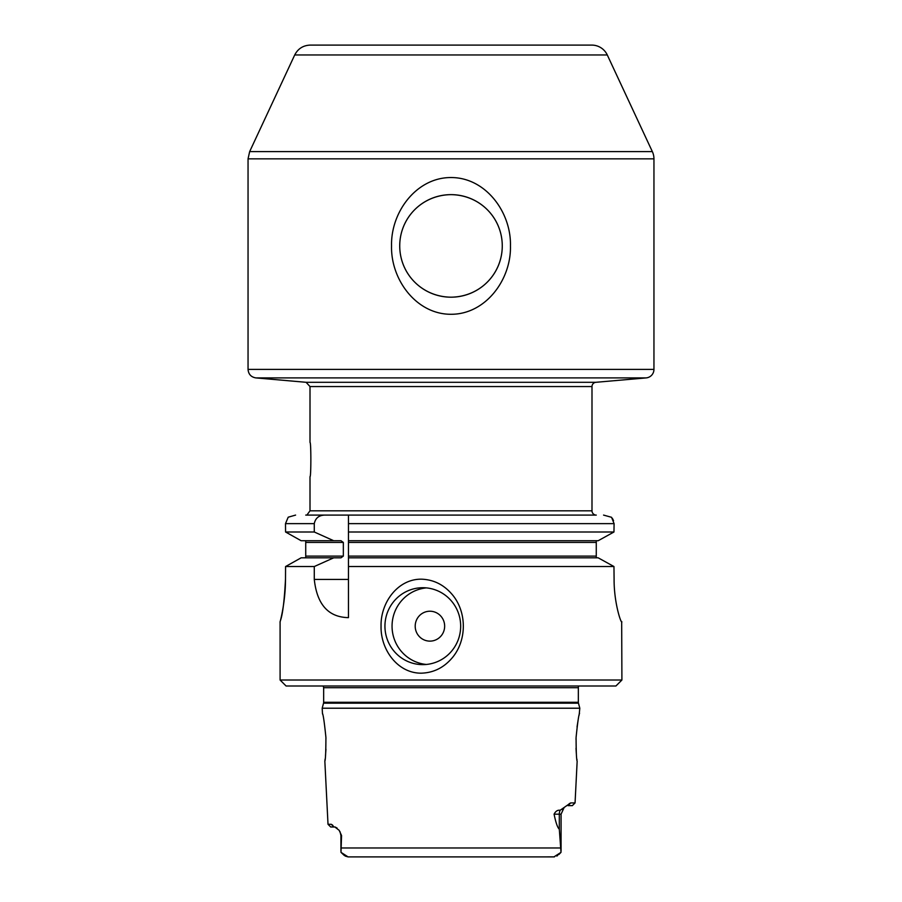 <?xml version="1.0" encoding="UTF-8"?>
<svg xmlns="http://www.w3.org/2000/svg" width="902" height="902" viewBox="0 0 902 902"><rect width="100%" height="100%" fill="white"/><g stroke="black" fill="none" stroke-linecap="round" stroke-linejoin="round"><path stroke-width="1.35" d="M310.006 476.639C311.134 477.688 311.134 441.405 310.006 442.454C311.134 441.405 311.134 477.688 310.006 476.639L310.006 510.814L591.994 510.814A4.273 4.273 0 0 0 594.97 514.884L595.027 515.087M451 297.186C479.977 296.882 502.245 273.904 502.267 245.919C502.245 217.923 479.977 194.945 451 194.64A51.267 51.267 0 0 0 406.599 271.547A51.267 51.267 0 0 0 495.401 271.547A51.267 51.267 0 0 0 451 194.64C422.023 194.945 399.755 217.923 399.733 245.919C399.755 273.904 422.023 296.882 451 297.186M451 177.547C485.659 177.412 511.31 212.252 510.453 245.919C511.31 279.575 485.659 314.415 451 314.279C416.341 314.415 390.69 279.575 391.547 245.919C390.69 212.252 416.341 177.412 451 177.547M288.2 517.196L285.494 523.634L288.2 517.196L295.597 515.087L288.2 517.196M611.545 517.297L603.562 515.087L611.545 517.297L614.093 523.634L348.454 523.634L348.454 515.087L596.267 515.087M613.552 520.646L612.357 518.323M305.733 515.087L325.126 515.087C319.071 515.155 315.463 517.996 314.279 523.634L285.494 523.634L285.573 532L301.144 540.726L333.706 540.726L314.279 532L314.279 523.634M569.151 803.761L570.65 802.927L568.046 805.633L572.364 805.633L575.059 802.927L570.65 802.927L560.153 810.255C557.662 809.861 555.632 811.169 554.087 814.179C555.835 822.771 557.583 827.777 559.308 829.186L561.01 852.345L553.918 856.9L348.082 856.9L340.99 852.345L341.554 835.534L339.163 830.325L334.856 826.987M341.215 852.582L344.305 855.468M345.195 856.066L348.082 856.9L357 856.9M545 856.9L554.459 856.866M556.805 856.066L557.695 855.468M558.89 854.487L561.01 852.345M365.66 856.9L367.554 856.9M534.446 856.9L536.34 856.9L534.446 856.9M325.126 515.087L348.454 515.087M348.454 523.634L348.454 617.633C328.396 617.261 317.008 604.52 314.279 579.422L314.279 566.535L333.706 557.819L340.979 557.819L343.335 556.106L343.335 542.429L340.979 540.726L333.706 540.726M314.279 532L285.573 532M596.267 557.819L596.267 542.429L348.454 542.429L348.454 540.726L598.173 540.726L613.958 532L348.454 532M613.958 532L614.093 523.634M596.267 556.106L348.454 556.106L348.454 557.819L598.173 557.819L613.958 566.535L348.454 566.535M325.115 759.101L324.844 761.209C325.521 759.788 325.87 751.862 325.915 737.419C324.427 722.829 323.277 714.801 322.442 713.335L322.668 714.271M325.915 737.577L325.96 738.524M325.949 749.179L325.498 755.65M335.194 827.033L337.123 828.115M332.353 824.89L333.875 826.987L331.248 824.293L332.601 825.15L331.248 824.293L328.012 824.293L324.844 761.209M333.887 826.987L334.789 826.987M579.129 715.196L579.806 708.217L322.194 708.217L322.454 713.335M579.558 713.324C578.723 714.801 577.573 722.829 576.085 737.419C576.13 751.862 576.479 759.8 577.156 761.22L575.059 802.927M576.987 759.924L576.874 759.067M576.322 753.486L576.017 748.243M576.006 739.336L576.107 737.137M577.032 727.012L578.103 720.202M328.012 824.293L330.707 826.987L333.875 826.987M305.733 557.808L305.733 540.726M596.267 542.429L596.267 540.726M621.523 621.805L621.681 621.906C620.677 622.245 613.958 602.186 614.093 579.174L613.958 566.535M333.706 557.819L301.144 557.819L285.573 566.535L285.494 579.625M314.279 566.535L285.573 566.535M621.681 621.906L621.906 680.018L280.094 680.018L280.094 621.906M451 659.204C442.882 668.145 432.994 672.802 421.324 673.174C397.658 673.388 380.486 649.598 381.05 626.18C380.486 602.761 397.658 578.971 421.324 579.174C432.994 579.558 442.882 584.214 451 593.155C467.428 610.913 467.428 641.446 451 659.204M285.494 579.174C285.506 605.716 278.447 627.544 280.353 620.835C282.653 614.69 284.367 600.811 285.494 579.174M426.364 587.89A38.459 37.873 -90 0 0 392.054 626.18A38.459 37.873 -90 0 0 426.364 664.458M415.202 626.18A14.951 14.725 -90 0 0 437.29 639.123A14.951 14.725 -90 0 0 437.29 613.225A14.951 14.725 -90 0 0 415.202 626.18M384.94 626.18A38.459 37.873 -90 0 0 422.801 664.627A38.459 37.873 -90 0 0 460.674 626.18A38.459 37.873 -90 0 0 422.801 587.721A38.459 37.873 -90 0 0 384.94 626.18M559.95 45.1L342.05 45.1M294.717 54.966L607.283 54.966A17.093 17.093 0 0 0 591.791 45.1L310.209 45.1C303.14 45.393 297.976 48.685 294.717 54.966L249.651 151.615L652.349 151.615A17.093 17.093 0 0 1 653.95 158.842L248.05 158.842L249.651 151.615M310.006 442.454L310.006 386.552L591.994 386.552A4.273 4.273 0 0 1 595.895 382.301L646.148 377.904A8.546 8.546 0 0 0 653.95 369.392L248.05 369.392L248.05 158.842M621.906 680.018L615.919 685.994L286.081 685.994L280.094 680.018M578.802 685.994A3.416 3.416 0 0 0 578.34 687.707L323.66 687.707L323.198 685.994M578.34 702.286A3.416 3.416 0 0 0 578.464 703.177L323.536 703.177L323.66 702.286L578.34 702.286L578.34 687.707M560.943 847.97L341.057 847.97M348.454 579.422L314.279 579.422M340.933 851.15L340.933 835.534L341.554 835.534M559.308 829.186L559.308 814.179L561.067 814.179L564.077 807.662M560.153 810.255A8.546 7.611 -90 0 0 559.308 814.179L554.087 814.179M343.335 556.106L305.733 556.106M343.335 542.429L305.733 542.429M646.148 377.904L255.852 377.904C251.06 377.07 248.456 374.229 248.05 369.392M595.895 382.301L306.105 382.301L255.852 377.904M591.994 386.552L591.994 510.814M561.067 851.15L561.067 814.179M340.02 831.689L340.933 835.534M563.942 807.775L562.386 809.601M307.03 514.884L310.006 510.814M621.05 621.05L621.906 621.906M607.283 54.966L652.349 151.615M653.95 158.842L653.95 369.392M310.006 386.552L306.105 382.301M323.66 687.707L323.66 702.286M323.536 703.177L322.194 708.217M578.464 703.177L579.806 708.217"/></g></svg>
